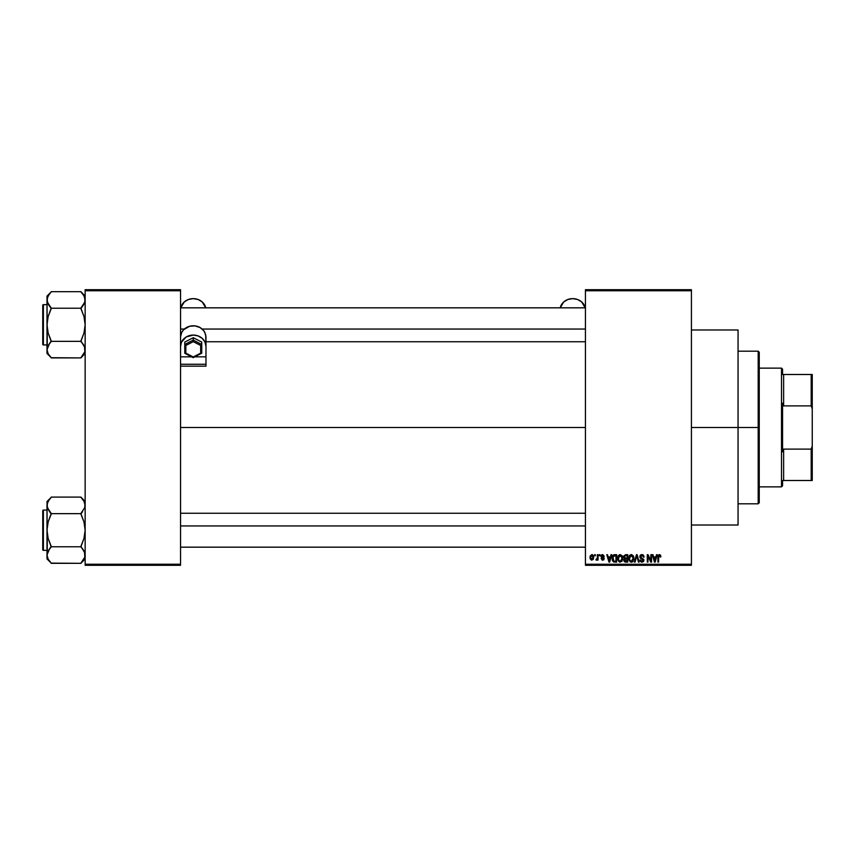 <?xml version="1.0" encoding="UTF-8"?>
<svg xmlns="http://www.w3.org/2000/svg" width="855" height="855" viewBox="0 0 855 855"><rect width="100%" height="100%" fill="white"/><g stroke="black" fill="none" stroke-linecap="round" stroke-linejoin="round"><path stroke-width="1.28" d="M691.417 427.5L738.057 427.5L738.057 329.987L738.057 427.5L691.417 427.5M180.544 427.5L585.429 427.5L180.544 427.5M585.429 289.706L691.417 289.706L585.429 289.706L585.429 290.775L691.417 290.775L691.417 564.225L585.429 564.225L585.429 289.706M585.429 565.294L691.417 565.294L691.417 289.706L691.417 290.775L585.429 290.775L585.429 564.225L691.417 564.225L691.417 565.294L585.429 565.294L585.429 564.225L585.429 565.294M594.674 554.692L594.674 555.75L595.347 555.75L595.347 554.692L594.674 554.692L595.347 554.692L594.674 554.692L594.674 555.75L595.347 555.75L595.347 554.692L595.347 555.75L594.674 555.75L594.674 554.692M599.302 554.692L599.302 555.75L599.975 555.75L599.975 554.692L599.302 554.692L599.975 554.692L599.302 554.692L599.302 555.75L599.975 555.75L599.975 554.692L599.975 555.75L599.302 555.75L599.302 554.692M611.026 554.692L610.438 556.904L608.108 556.904L607.52 554.692L606.815 554.692L608.974 562.109L609.679 562.109L611.731 554.692L611.026 554.692L611.731 554.692L611.026 554.692L610.438 556.904L608.108 556.904L607.52 554.692L606.815 554.692L608.974 562.109L609.679 562.109L611.731 554.692L609.679 562.109L608.974 562.109L606.815 554.692L607.52 554.692M622.151 555.761L620.067 554.596L618.101 556.028L617.727 559.672L619.277 561.992L621.916 561.382L622.782 557.642L622.151 555.761L620.217 554.596L618.283 555.729L617.609 558.39L620.206 562.205L622.814 558.304L622.151 555.761M633.234 555.761L631.15 554.596L629.184 556.028L628.81 559.672L630.359 561.992L632.999 561.382L633.854 557.642L633.234 555.761L631.289 554.596L629.365 555.729L628.692 558.39L631.289 562.205L633.897 558.304L633.234 555.761M641.87 554.596L640.342 555.194L639.775 556.744L640.352 558.208L643.131 559.565L642.223 561.329L639.967 559.993L640.491 561.564L641.998 562.205L643.633 561.308L643.804 559.448L640.758 557.545L640.534 556.22L642.148 555.494L644.104 557.097L643.537 555.333L641.87 554.596L639.775 556.744L640.801 558.507L643.238 560.143L641.977 561.34L639.967 559.993L641.998 562.205L643.911 560.175L640.448 556.733L641.816 555.461L644.104 557.097L641.87 554.596M656.501 554.692L655.924 556.904L653.594 556.904L653.006 554.692L652.301 554.692L654.449 562.109L655.165 562.109L657.217 554.692L656.501 554.692L657.217 554.692L656.501 554.692L655.924 556.904L653.594 556.904L653.006 554.692L652.301 554.692L654.449 562.109L655.165 562.109L657.217 554.692L655.165 562.109L654.449 562.109L652.301 554.692L653.006 554.692M660.477 555.119L659.205 554.606L658.126 555.451L657.89 562.109L658.564 562.109L658.756 555.793L659.729 555.558L660.199 557L660.872 556.904L660.477 555.119L659.419 554.596L657.89 557.075L657.89 562.109L658.564 562.109L658.66 556.017L659.387 555.461L660.199 557L660.872 556.904L660.477 555.119L659.419 554.596M650.858 554.692L650.858 560.624L648.015 554.692L647.288 554.692L647.288 562.109L647.962 562.109L647.962 556.156L650.805 562.109L651.531 562.109L651.531 554.692L650.858 554.692L651.531 554.692L650.858 554.692L650.858 560.624L648.015 554.692L647.288 554.692L647.288 562.109L647.962 562.109L647.962 556.156L650.805 562.109L651.531 562.109L651.531 554.692L651.531 562.109L650.805 562.109M636.537 556.723L635.051 562.109L634.346 562.109L636.462 554.692L634.346 562.109L635.051 562.109L636.836 555.558L638.429 562.109L639.123 562.109L637.125 554.692L636.462 554.692L637.125 554.692L636.462 554.692L634.346 562.109L635.051 562.109L636.836 555.558L638.429 562.109L639.123 562.109L637.125 554.692L639.123 562.109L638.429 562.109L637.103 556.723M625.636 554.692L623.701 556.028L624.503 558.689L623.904 560.976L624.898 562.013L627.73 562.109L627.73 554.692L625.636 554.692L627.73 554.692L625.636 554.692L623.584 556.872L624.503 558.689L623.776 560.249L625.636 562.109L627.73 562.109L627.73 554.692L627.73 562.109L625.636 562.109M614.67 554.692L612.458 556.274L612.287 560.036L613.569 561.917L616.647 562.109L616.647 554.692L614.67 554.692C612.789 555.077 611.945 556.327 612.116 558.443L613.687 561.97L616.647 562.109L616.647 554.692L616.647 562.109M602.668 554.596L601.46 555.087L601.033 556.338L601.428 557.481L603.491 558.507L602.668 559.416L601.129 558.636L602.7 560.185L603.812 559.758L604.186 558.326L601.77 555.857L602.828 555.376L604.314 556.327L602.668 554.596L601.033 556.338L603.545 558.753L602.668 559.416L601.129 558.636L602.7 560.185L604.218 558.646L601.717 556.199L602.625 555.365L604.314 556.327L602.497 554.596M597.378 554.692L597.25 558.593L595.935 559.897L596.737 560.153L597.378 559.223L598.051 560.089L598.051 554.692L597.378 554.692L598.051 554.692L597.378 554.692L597.25 558.593L595.935 559.897L597.378 559.223L598.051 560.089L598.051 554.692L598.051 560.089L597.378 560.089M591.831 554.596L590.11 556.092L590.174 558.881L591.607 560.164L593.349 559.223L593.637 556.455L592.515 554.745L591.831 554.596L589.961 557.439L591.831 560.185L593.712 557.385L591.831 554.596L589.961 557.439M85.147 565.294L180.544 565.294L180.544 564.225L85.147 564.225L85.147 290.775L180.544 290.775L180.544 364.262L180.544 289.706L85.147 289.706L180.544 289.706L180.544 290.775L85.147 290.775L85.147 289.706L85.147 564.225L180.544 564.225L180.544 366.154L180.544 565.294L85.147 565.294L85.147 564.225L85.147 565.294M738.057 525.013L738.057 427.5L738.057 525.013L691.417 525.013M660.872 556.904L660.188 556.755M660.199 557L659.387 555.461L658.564 557.011M659.44 555.461L658.66 556.017L659.44 555.461M658.564 562.109L657.89 562.109L657.89 557.075M657.89 556.872L658.126 555.451M654.663 560.901L653.819 557.77L655.7 557.77L654.759 561.34L655.069 559.929L654.759 561.34L654.374 559.811L654.706 561.115M647.962 562.109L647.288 562.109L647.288 554.692L648.015 554.692M642.34 554.639L643.195 555.002M644.093 556.861L643.43 557.193L643.003 555.964M642.148 555.494L641.56 555.472M641.816 555.461L640.577 557.31M641.902 558.069L641.004 557.727M643.794 560.976L643.409 561.617M639.967 559.993L640.673 560.164M640.694 560.292L641.079 561.04M643.238 560.324L641.977 561.34L643.238 560.143L640.801 558.507L641.966 558.892M643.227 559.95L642.981 559.341M640.096 555.526L640.994 554.745M633.512 556.295L633.737 556.958M633.865 558.967L633.79 559.619M632.999 561.382L631.289 562.205M629.537 555.494L630.99 554.617M631.289 554.596L631.866 554.671M631.61 562.184L632.176 562.024M630.862 561.286L630.082 560.784M630.584 555.622L631.172 555.461M632.454 555.964L631.3 555.461L633.224 558.294L632.604 560.688L633.224 558.294L631.289 561.34L629.654 560.089L629.365 558.411L631.3 555.461L632.23 555.771M632.23 561.04L631.407 561.329M629.59 556.851L629.654 560.089L631.289 561.34M629.365 558.411L629.654 560.089L629.74 556.498M632.818 556.445L633.202 557.813M623.787 560.025L624.503 558.689L623.584 556.872M624.845 555.686L625.625 555.558L624.257 556.861L624.92 555.654L627.057 555.558L627.057 558.155L625.721 558.155L624.257 556.861L624.62 555.846M625.785 559.031L627.057 559.031L627.057 561.243L624.449 560.121L625.08 559.095L624.449 560.121L625.08 559.095L625.785 559.031L624.449 560.121L625.08 559.095L627.057 559.031L627.057 561.243L625.347 561.222L624.449 560.121L624.93 559.159M624.268 556.68L624.92 555.654M624.652 557.888L624.278 557.139M622.429 556.295L622.654 556.947M622.793 558.956L622.707 559.608M618.186 555.878L619.629 554.671M618.507 556.851L618.571 560.089L620.206 561.34L618.571 560.089L618.283 558.411L620.217 555.461L622.141 558.294L621.35 560.88L622.141 558.294L620.206 561.34L618.999 560.784M619.501 555.622L620.089 555.461M621.158 561.04L620.335 561.329M618.283 558.411L618.571 560.089L618.657 556.498M621.735 556.445L622.119 557.813M614.756 562.109L613.569 561.917M612.618 560.923L612.287 560.036M612.137 557.802L612.266 556.915M613.441 554.97L614.029 554.756M612.971 559.929L612.843 559.288M613.484 555.942L612.789 558.454L613.067 556.637L615.974 555.558L615.974 561.243L613.815 561.094L612.971 556.947M613.067 556.637L613.601 555.846M614.36 555.579L615.974 555.558L615.974 561.243L613.815 561.094M612.811 557.994L612.832 559.191M609.497 560.282L610.214 557.77L608.343 557.77L608.899 559.811L608.343 557.77L610.214 557.77L609.273 561.34L608.899 559.811L609.273 561.34L609.583 559.929L609.273 561.34L608.899 559.811L609.23 561.115M604.314 556.327L603.555 556.028M603.641 556.423L602.625 555.365L603.641 556.423L602.625 555.365L601.717 556.199L602.551 556.99L601.888 556.691M602.722 555.365L601.717 556.199M603.587 557.417L604.1 558.026M603.032 560.153L602.091 560.089M601.129 558.636L601.877 558.881M603.534 558.625L602.668 559.416L603.545 558.753L602.668 559.416L601.813 558.539L602.668 559.416L603.545 558.753L602.754 558.069M603.331 558.304L602.551 557.994M601.557 557.588L601.033 556.338M601.268 555.365L602.005 554.713M596.576 560.185L595.935 559.897L597.378 559.223L596.576 560.185L597.378 559.223L596.576 560.185L596.127 559.127L597.25 558.593L597.378 557.492M596.127 559.127L597.207 558.732M591.949 554.596L592.761 554.884M593.349 555.568L593.712 557.385M591.852 559.416L590.634 557.396L591.82 555.365L593.039 557.396L591.852 559.416L593.028 557.065L592.451 559.191M654.481 560.196L653.819 557.77L655.7 557.77L654.973 560.282M625.625 555.558L627.057 555.558L627.057 558.155L625.721 558.155M758.193 427.5L758.193 503.809L758.193 427.5L738.057 427.5L758.193 427.5L758.193 351.191L758.193 427.5L759.251 427.5L758.193 427.5M759.251 502.751L759.251 427.5L759.251 502.751L758.193 503.809L738.057 503.809M759.251 352.249L759.251 427.5L759.251 352.249L758.193 351.191L738.057 351.191M85.147 296.119L80.904 291.683L51.225 291.683L80.904 291.683L83.961 295.787L85.147 299.955L84.848 297.871L84.848 302.05L80.904 308.035L82.614 306.111L80.904 308.634L83.972 316.5L85.147 324.793L83.961 333.108L80.904 340.953L84.837 347.504L84.848 351.715L82.625 355.776L83.961 353.799L80.904 357.903L51.225 357.903L48.179 353.799L46.993 349.631L48.158 345.484L51.225 341.551L48.169 333.097L46.993 324.793L48.169 316.478L51.225 308.634L48.179 304.134L46.993 299.955L47.292 302.061L47.292 297.861L49.515 293.81L48.169 295.798L51.225 291.876L48.158 295.819L46.993 299.955L46.993 353.468L46.993 349.631L48.179 353.799L46.993 349.631L49.515 343.486L47.292 347.525L46.993 353.468L51.225 357.711L48.169 353.788M51.225 357.711L80.904 357.903L85.147 353.468L80.904 357.711L84.848 351.715L84.485 346.521M47.292 297.871L47.292 302.05L46.993 296.119L51.225 291.876L46.993 296.119L47.292 347.536M43.391 344.928A0.641 0.641 0 0 1 42.75 344.298L42.75 305.288A0.641 0.641 0 0 1 43.391 304.658L46.993 304.658L43.391 304.658L43.391 344.928L46.993 344.928L43.391 344.928L43.391 304.658A0.641 0.641 0 0 0 42.75 305.288L42.75 344.298A0.641 0.641 0 0 0 43.391 344.928M84.442 303.162L85.147 299.955L84.442 303.162M80.904 308.035L82.614 306.111L80.904 308.238L51.225 308.238L80.904 308.238L83.972 316.5L85.147 324.793L83.961 333.108L80.904 341.348L51.225 341.348L80.904 341.348L84.41 346.35M51.225 341.551L49.515 343.486L51.225 340.953L48.169 333.097L46.993 324.793L48.169 316.478L51.225 308.035L47.292 302.05M47.698 346.425L47.303 347.504L47.698 346.425M49.419 305.983L48.169 304.124M83.961 295.798L85.147 299.955L83.961 295.787L80.904 291.876M82.614 306.111L83.961 304.124L82.625 306.111M82.721 343.614L83.961 345.463M180.544 329.047L184.349 329.047L180.544 329.047M202.165 329.047L585.429 329.047L202.165 329.047M585.429 525.953L180.544 525.953L585.429 525.953M781.513 368.142L782.571 369.2L782.571 374.501L782.571 369.2L781.513 368.142L759.251 368.142L781.513 368.142L781.513 486.858L759.251 486.858L781.513 486.858L781.513 368.142M782.571 485.8L781.513 486.858L782.571 485.8L782.571 480.499L782.571 485.8M782.571 403.218L782.571 451.782L782.571 403.218L783.629 405.879L783.629 374.501L782.571 374.501L783.629 374.501L783.629 405.879L811.192 405.879L812.25 408.872L812.25 446.128L811.192 449.121L783.629 449.121L782.571 451.782L783.629 449.121L783.629 480.499L783.629 449.121L811.192 449.121L811.192 480.499L812.25 480.499L812.25 446.128L812.25 480.499L811.192 480.499L811.192 449.121L812.25 446.128L812.25 374.501L783.629 374.501L811.192 374.501L811.192 405.879L811.192 374.501L812.25 374.501L812.25 408.872L811.192 405.879L783.629 405.879L782.571 403.218M782.571 480.499L811.192 480.499L782.571 480.499M42.75 305.663L42.75 306.774M42.75 342.812L42.75 343.924M80.904 341.551L82.625 343.486M84.442 346.425L84.837 347.504M84.848 347.536L84.848 351.715M85.147 299.955L84.848 302.05M51.225 308.035L49.515 306.111M47.698 303.162L47.303 302.082M47.752 296.642L48.158 295.819M84.388 352.955L83.972 353.767M85.147 501.532L80.904 497.097L51.225 497.097L80.904 497.097L83.961 501.201L85.147 505.369L84.848 503.285L84.848 507.464L80.904 513.449L82.614 511.525L80.904 514.047L83.972 521.903L85.147 530.207L83.961 538.522L80.904 546.366L84.837 552.918L84.848 557.129L82.625 561.19L83.961 559.213L80.904 563.317L51.225 563.317L48.179 559.213L46.993 555.045L48.158 550.898L51.225 546.965L48.169 538.5L46.993 530.207L48.169 521.892L51.225 514.047L48.179 509.537L46.993 505.369L47.292 507.475L47.292 503.264L49.515 499.224L48.169 501.212L51.225 497.289L48.158 501.233L46.993 505.369L46.993 558.881L46.993 555.045L48.179 559.213L46.993 555.045L49.515 548.889L47.292 552.939L46.993 558.881L51.225 563.124L48.169 559.202M51.225 563.124L80.904 563.317L85.147 558.881L80.904 563.124L84.848 557.129L84.485 551.935M47.292 503.285L47.292 507.464L46.993 501.532L51.225 497.289L46.993 501.532L47.292 552.95M43.391 550.342A0.641 0.641 0 0 1 42.75 549.712L42.75 510.702A0.641 0.641 0 0 1 43.391 510.072L46.993 510.072L43.391 510.072L43.391 550.342L46.993 550.342L43.391 550.342L43.391 510.072A0.641 0.641 0 0 0 42.75 510.702L42.75 549.712A0.641 0.641 0 0 0 43.391 550.342M84.442 508.575L85.147 505.369L84.442 508.575M80.904 513.449L82.614 511.525L80.904 513.652L51.225 513.652L80.904 513.652L83.972 521.903L85.147 530.207L83.961 538.522L80.904 546.762L51.225 546.762L80.904 546.762L84.41 551.764M51.225 546.965L49.515 548.889L51.225 546.366L48.169 538.5L46.993 530.207L48.169 521.892L51.225 513.449L47.292 507.464M47.698 551.838L47.303 552.918L47.698 551.838M47.752 558.358L48.158 559.181L47.752 558.358M49.419 511.386L48.169 509.527M83.961 501.212L85.147 505.369L83.961 501.201L80.904 497.289M82.721 549.017L83.961 550.866M42.75 511.076L42.75 512.188M42.75 548.226L42.75 549.338M80.904 546.965L82.625 548.889M84.442 551.838L84.837 552.918M84.848 552.95L84.848 557.129M85.147 505.369L84.848 507.464M51.225 513.449L49.515 511.525M47.698 508.575L47.303 507.496M47.752 502.045L48.158 501.233M84.388 558.358L83.972 559.181M560.217 307.832A12.718 11.361 180 0 1 572.711 298.63A12.718 11.361 180 0 1 585.194 307.832L581.699 301.965L577.574 299.496L572.711 298.63L567.838 299.496L563.712 301.965L560.217 307.832M180.544 346.435L181.506 342.086L186.187 336.988L193.262 335.064L198.125 335.93L202.25 338.398L205.008 342.086L205.98 346.435L205.98 356.845L194.865 356.845L205.98 356.845L205.98 336.774L204.826 332.413A12.718 11.361 180 0 0 193.262 325.787A12.718 11.361 180 0 0 181.698 332.413L180.544 336.774L181.698 332.413L183.654 329.699L189.682 326.247L195.068 325.905L200.123 327.583L203.95 330.992L205.692 334.679L205.98 346.435A12.718 11.361 0 0 0 193.262 335.064A12.718 11.361 0 0 0 180.544 346.435M191.648 356.845L180.544 356.845L180.544 366.154L205.98 366.154L205.98 356.845L205.98 364.262L180.544 364.262L180.544 356.845L191.648 356.845M205.745 307.832A12.718 11.361 180 0 0 193.262 298.63A12.718 11.361 180 0 0 180.768 307.832L184.263 301.965L188.389 299.496L193.262 298.63L198.125 299.496L202.25 301.965L205.745 307.832M205.98 364.262L180.544 364.262L180.544 366.154L205.98 366.154L205.98 364.262M193.262 337.704L201.737 342.075L201.737 344.458L193.262 340.087L193.262 337.704L193.262 340.087L184.776 344.458L184.776 342.075L193.262 337.704L184.776 342.075L184.776 353.201L184.776 344.458L185.834 345.484L185.834 353.136L193.262 357.572L200.679 353.136L200.679 345.484L193.262 341.658L185.834 345.484L193.262 341.658L200.679 345.484L200.679 353.136L201.737 353.201L201.737 342.075L193.262 337.704M201.737 350.817L201.652 353.339L200.679 353.136L193.262 356.963L185.834 353.136L184.862 353.339M193.262 357.572L201.427 353.382M201.737 353.201L201.737 344.458L193.262 340.087L193.262 341.658L193.262 340.087L184.776 344.458L185.834 345.484L185.834 353.136L185.086 353.382M691.417 329.987L738.057 329.987M180.544 307.832L585.429 307.832M205.98 341.754L585.429 341.754M585.429 547.168L180.544 547.168M585.429 513.246L180.544 513.246M184.872 353.35L193.262 357.679"/></g></svg>
